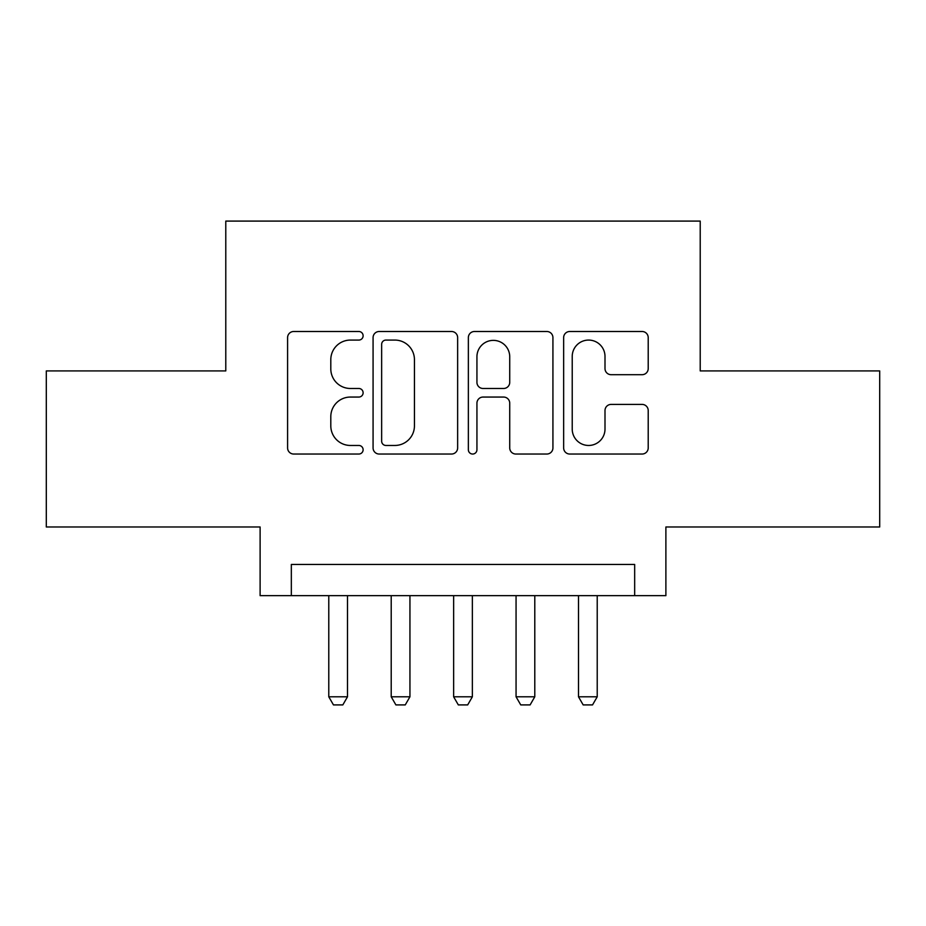 <?xml version="1.0" encoding="UTF-8"?>
<svg xmlns="http://www.w3.org/2000/svg" width="926" height="926" viewBox="0 0 926 926"><rect width="100%" height="100%" fill="white"/><g stroke="black" fill="none" stroke-linecap="round" stroke-linejoin="round"><path stroke-width="1.39" d="M363.119 335.779A4.294 4.294 0 0 0 358.825 331.496L293.727 331.496A6.123 6.123 0 0 0 287.592 337.62L287.592 447.918A6.123 6.123 0 0 0 293.727 454.041L358.825 454.041A4.294 4.294 0 0 0 363.119 449.758A4.294 4.294 0 0 0 358.825 445.464L350.41 445.464A19.608 19.608 0 0 1 330.802 425.856L330.802 416.665A19.608 19.608 0 0 1 350.41 397.057L358.825 397.057A4.294 4.294 0 0 0 363.119 392.774A4.294 4.294 0 0 0 358.825 388.48L350.41 388.48A19.608 19.608 0 0 1 330.802 368.872L330.802 359.682A19.608 19.608 0 0 1 350.41 340.074L358.825 340.074A4.294 4.294 0 0 0 363.119 335.779M642.077 374.694A6.123 6.123 0 0 0 648.212 368.571L648.212 337.62A6.123 6.123 0 0 0 642.077 331.496L569.779 331.496A6.123 6.123 0 0 0 563.645 337.62L563.645 447.918A6.123 6.123 0 0 0 569.779 454.041L642.077 454.041A6.123 6.123 0 0 0 648.212 447.918L648.212 410.542A6.123 6.123 0 0 0 642.077 404.407L611.137 404.407A6.123 6.123 0 0 0 605.002 410.542L605.002 429.074A16.39 16.39 0 0 1 588.612 445.464A16.39 16.39 0 0 1 572.222 429.074L572.222 356.464A16.39 16.39 0 0 1 588.612 340.074A16.39 16.39 0 0 1 605.002 356.464L605.002 368.571A6.123 6.123 0 0 0 611.137 374.694L642.077 374.694M634.669 595.661L665.887 595.661L665.887 526.987L879.7 526.987L879.7 370.921L700.218 370.921L700.218 221.094L225.782 221.094L225.782 370.921L46.3 370.921L46.3 526.987L260.113 526.987L260.113 595.661L634.669 595.661L634.669 564.443L291.331 564.443L291.331 595.661M457.641 337.62A6.123 6.123 0 0 0 451.506 331.496L379.209 331.496A6.123 6.123 0 0 0 373.074 337.62L373.074 447.918A6.123 6.123 0 0 0 379.209 454.041L451.506 454.041A6.123 6.123 0 0 0 457.641 447.918L457.641 337.62M474.494 331.496L546.791 331.496A6.123 6.123 0 0 1 552.926 337.62L552.926 447.918A6.123 6.123 0 0 1 546.791 454.041L515.851 454.041A6.123 6.123 0 0 1 509.728 447.918L509.728 403.192A6.123 6.123 0 0 0 503.594 397.057L483.071 397.057A6.123 6.123 0 0 0 476.936 403.192L476.936 449.758A4.294 4.294 0 0 1 472.654 454.041A4.294 4.294 0 0 1 468.359 449.758L468.359 337.62A6.123 6.123 0 0 1 474.494 331.496M385.945 340.074A4.294 4.294 0 0 0 381.651 344.356L381.651 441.181A4.294 4.294 0 0 0 385.945 445.464L394.835 445.464A19.608 19.608 0 0 0 414.443 425.856L414.443 359.682A19.608 19.608 0 0 0 394.835 340.074L385.945 340.074M509.728 356.765A16.39 16.39 0 0 0 493.326 340.374A16.39 16.39 0 0 0 476.936 356.765L476.936 382.357A6.123 6.123 0 0 0 483.071 388.48L503.594 388.48A6.123 6.123 0 0 0 509.728 382.357L509.728 356.765M328.776 595.661L328.776 696.792L347.505 696.792L347.505 595.661M347.505 696.792L342.828 704.906L333.464 704.906L328.776 696.792M391.212 595.661L391.212 696.792L409.94 696.792L409.94 595.661M409.94 696.792L405.252 704.906L395.888 704.906L391.212 696.792M453.636 595.661L453.636 696.792L472.364 696.792L472.364 595.661M472.364 696.792L467.676 704.906L458.324 704.906L453.636 696.792M516.06 595.661L516.06 696.792L534.788 696.792L534.788 595.661M534.788 696.792L530.112 704.906L520.748 704.906L516.06 696.792M578.495 595.661L578.495 696.792L597.224 696.792L597.224 595.661M597.224 696.792L592.536 704.906L583.172 704.906L578.495 696.792"/></g></svg>
